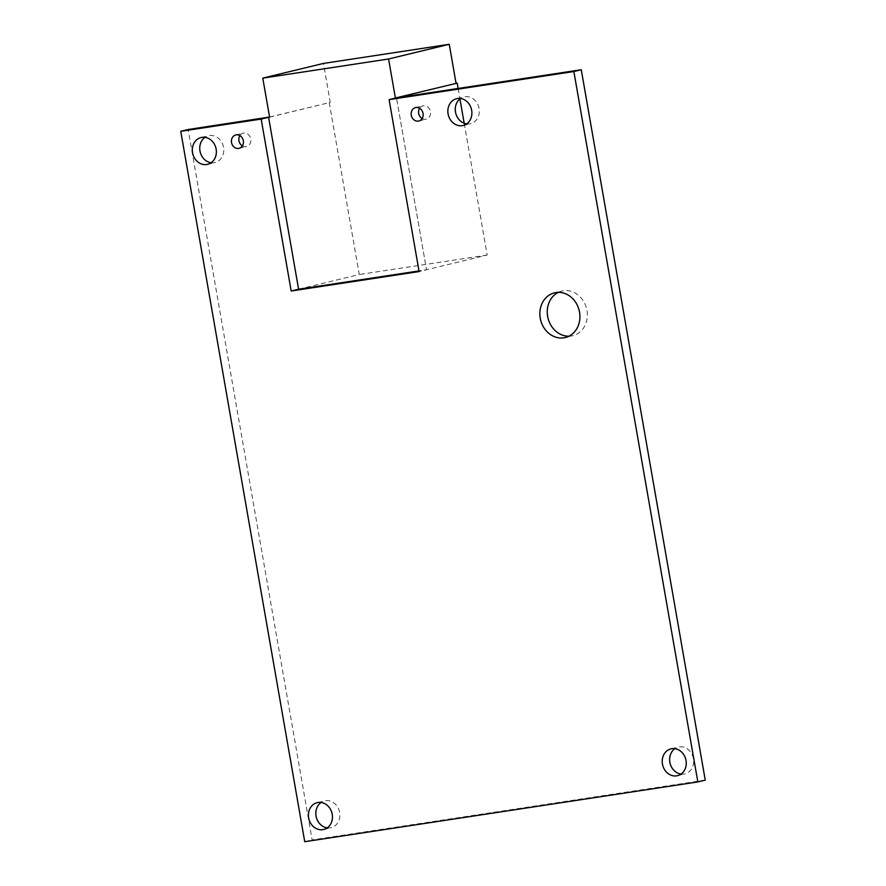 <?xml version="1.0" encoding="UTF-8"?>
<svg xmlns="http://www.w3.org/2000/svg" width="886" height="886" viewBox="0 0 886 886"><rect width="100%" height="100%" fill="white"/><g stroke="black" fill="none" stroke-linecap="round" stroke-linejoin="round"><path stroke-width="0.66" stroke-dasharray="4.43 3.32" d="M464.186 123.254L487.189 255.068L426.52 269.765L396.507 97.825L426.52 269.765L418.989 270.917L426.52 269.765L419.1 271.57M705.256 780.123L312.138 839.906L188.164 129.511M211.134 162.747A13.788 11.917 -103.6 0 0 215.01 162.548A13.788 11.917 -103.6 0 0 223.56 147.353A13.788 11.917 -103.6 0 0 208.52 135.746A13.788 11.917 -103.6 0 0 204.976 137.352M327.211 827.878A13.788 11.917 -103.6 0 0 331.098 827.679A13.788 11.917 -103.6 0 0 339.637 812.484A13.788 11.917 -103.6 0 0 324.597 800.878A13.788 11.917 -103.6 0 0 321.064 802.483M466.656 123.885A13.788 11.917 -103.6 0 0 470.532 123.697A13.788 11.917 -103.6 0 0 479.082 108.502A13.788 11.917 -103.6 0 0 464.042 96.895A13.788 11.917 -103.6 0 0 460.498 98.49M242.387 145.891A6.9 5.958 -103.6 0 0 246.463 146.544A6.9 5.958 -103.6 0 0 250.738 138.947A6.9 5.958 -103.6 0 0 243.218 133.144A6.9 5.958 -103.6 0 0 239.884 135.591M681.013 774.076A13.788 11.917 -103.6 0 0 684.9 773.888A13.788 11.917 -103.6 0 0 693.439 758.693A13.788 11.917 -103.6 0 0 678.399 747.086A13.788 11.917 -103.6 0 0 674.866 748.681M422.113 118.558A6.9 5.958 -103.6 0 0 426.199 119.211A6.9 5.958 -103.6 0 0 430.474 111.614A6.9 5.958 -103.6 0 0 422.954 105.811A6.9 5.958 -103.6 0 0 419.621 108.269M568.901 336.204A22.981 19.857 -103.6 0 0 572.71 335.728A22.981 19.857 -103.6 0 0 586.953 310.399A22.981 19.857 -103.6 0 0 561.89 291.051A22.981 19.857 -103.6 0 0 558.28 292.369M304.729 841.7L312.138 839.906M269.588 117.129L330.256 102.433L323.456 63.427M269.577 117.041L330.256 102.433M298.593 289.224L359.273 274.527L329.26 102.588M487.189 255.068L359.273 274.527M458.106 88.467L459.934 98.922M207.59 164.342L215.01 162.548M201.1 137.54L208.52 135.746M323.678 829.473L331.098 827.679M317.188 802.672L324.597 800.878M463.123 125.491L470.532 123.697M456.622 98.689L464.042 96.895M239.054 148.339L246.463 146.544M235.809 134.938L243.218 133.144M677.48 775.682L684.9 773.888M670.99 748.88L678.399 747.086M418.779 121.017L426.199 119.211M415.534 107.605L422.954 105.811M565.301 337.522L572.71 335.728M554.47 292.845L561.89 291.051"/><path stroke-width="1.33" d="M291.184 291.018L261.171 119.078L268.591 117.284L298.593 289.224L418.989 270.917L298.593 289.224L291.184 291.018L419.1 271.57L389.098 99.631L396.507 97.825L581.271 69.739L705.256 780.123L697.836 781.928L573.862 71.533L389.098 99.631M261.171 119.078L180.744 131.305L304.729 841.7L697.836 781.928M216.14 149.147A13.788 11.917 76.4 0 1 207.59 164.342A13.788 11.917 76.4 0 1 192.76 153.754A13.788 11.917 76.4 0 1 201.1 137.54A13.788 11.917 76.4 0 1 216.14 149.147M332.228 814.289A13.788 11.917 76.4 0 1 323.678 829.473A13.788 11.917 76.4 0 1 308.849 818.885A13.788 11.917 76.4 0 1 317.188 802.672A13.788 11.917 76.4 0 1 332.228 814.289M471.662 110.296A13.788 11.917 76.4 0 1 463.123 125.491A13.788 11.917 76.4 0 1 448.294 114.892A13.788 11.917 76.4 0 1 456.622 98.689A13.788 11.917 76.4 0 1 471.662 110.296M243.329 140.741A6.9 5.958 76.4 0 1 239.054 148.339A6.9 5.958 76.4 0 1 231.634 143.045A6.9 5.958 76.4 0 1 235.809 134.938A6.9 5.958 76.4 0 1 243.329 140.741M686.03 760.487A13.788 11.917 76.4 0 1 677.48 775.682A13.788 11.917 76.4 0 1 662.65 765.083A13.788 11.917 76.4 0 1 670.99 748.88A13.788 11.917 76.4 0 1 686.03 760.487M423.054 113.419A6.9 5.958 76.4 0 1 418.779 121.017A6.9 5.958 76.4 0 1 411.37 115.712A6.9 5.958 76.4 0 1 415.534 107.605A6.9 5.958 76.4 0 1 423.054 113.419M579.544 312.193A22.981 19.857 76.4 0 1 565.301 337.522A22.981 19.857 76.4 0 1 540.582 319.857A22.981 19.857 76.4 0 1 554.47 292.845A22.981 19.857 76.4 0 1 579.544 312.193M180.744 131.305L188.164 129.511L269.577 117.041M204.976 137.352A13.788 11.917 -103.6 0 0 200.181 151.949A13.788 11.917 -103.6 0 0 211.134 162.747M321.064 802.483A13.788 11.917 -103.6 0 0 316.269 817.091A13.788 11.917 -103.6 0 0 327.211 827.878M460.498 98.49A13.788 11.917 -103.6 0 0 455.703 113.098A13.788 11.917 -103.6 0 0 466.656 123.885M239.884 135.591A6.9 5.958 -103.6 0 0 242.387 145.891M674.866 748.681A13.788 11.917 -103.6 0 0 670.071 763.289A13.788 11.917 -103.6 0 0 681.013 774.076M419.621 108.269A6.9 5.958 -103.6 0 0 422.113 118.558M558.28 292.369A22.981 19.857 -103.6 0 0 547.991 318.063A22.981 19.857 -103.6 0 0 568.901 336.204M573.862 71.533L581.271 69.739M457.176 83.129L395.389 98.003L457.176 83.129L458.106 88.467M388.577 58.997L449.246 44.3L323.456 63.427L262.777 78.123L388.577 58.997L395.389 98.003M449.246 44.3L456.057 83.306M262.777 78.123L269.588 117.129L268.591 117.284L298.593 289.224M459.934 98.922L464.186 123.254"/></g></svg>

